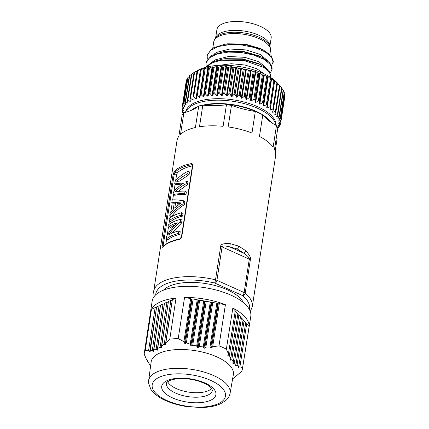 <?xml version="1.0" encoding="UTF-8"?>
<svg xmlns="http://www.w3.org/2000/svg" width="429" height="429" viewBox="0 0 429 429"><rect width="100%" height="100%" fill="white"/><g stroke="black" fill="none" stroke-linecap="round" stroke-linejoin="round"><path stroke-width="0.64" d="M270.318 48.568A28.276 12.087 -171.2 0 0 270.2 47.313A28.276 12.087 -171.2 0 0 249.893 34.132A28.276 12.087 -171.2 0 0 219.852 34.808A28.276 12.087 -171.2 0 0 215.009 38.771A28.276 12.087 -171.2 0 0 214.516 39.929M269.905 54.252L270.442 50.799A28.695 12.264 -171.2 0 0 251.914 36.031A28.695 12.264 -171.2 0 0 219.294 36.143A28.695 12.264 -171.2 0 0 213.728 42.021L212.811 47.946M262.816 49.694L260.398 48.531L244.787 44.005L227.649 43.801L224.994 44.176L244.723 44.434L262.816 49.694L271.031 55.384L273.359 61.374L271.627 65.38M260.467 64.527L258.049 63.369L242.433 58.859L225.305 58.671L222.64 59.046L242.364 59.288L260.467 64.527L268.736 70.243L271.048 76.255L270.833 77.569M261.642 57.111L259.223 55.947L243.608 51.432L226.48 51.239L223.815 51.614L243.538 51.861L261.642 57.111L269.884 62.816L272.206 68.817L270.479 72.812M205.743 67.289L211.894 62.076L222.64 59.046M206.145 66.64L206.033 62.323L211.417 55.523L223.815 51.614M207.298 59.213L207.18 54.901L212.569 48.086L224.994 44.176M266.72 68.356L259.078 61.867L244.879 57.341L228.673 56.462L215.642 59.738L212.714 61.696M264.339 73.97L256.746 68.72L244.879 64.988L231.338 63.728L219.144 65.347M206.311 67.144L212.044 62.865L220.999 60.21L244.085 60.516L264.033 67.487L269.487 72.287L270.908 77.182M205.888 63.251L209.304 57.835L217.181 53.925L228.426 52.07L241.157 52.488L253.646 55.041L263.883 59.282L270.324 64.436L272.061 69.75M207.035 55.829L210.451 50.407L218.297 46.504L229.542 44.643L242.272 45.056L254.746 47.598L265.02 51.839L271.46 56.998L273.214 62.302M267.868 60.918L260.226 54.435L246.021 49.909L229.805 49.035L216.79 52.306L213.873 54.258M194.466 72.265L197.565 70.495A45.747 19.552 8.8 0 1 239.382 66.538A45.747 19.552 8.8 0 1 277.236 82.829L279.52 85.307M185.655 101.587L189.682 75.579A49.903 21.327 8.8 0 0 189.291 75.96L185.269 101.968A49.903 21.327 8.8 0 1 185.655 101.587L187.746 103.137L187.993 102.939L187.376 100.177L191.404 74.169A49.903 21.327 8.8 0 1 191.892 73.82L193.994 72.565A49.903 21.327 8.8 0 1 194.584 72.233L197.04 71.107A49.903 21.327 8.8 0 1 197.715 70.833L200.466 69.471L200.863 69.337L200.509 69.868A49.903 21.327 8.8 0 1 201.265 69.643L204.011 68.393L204.451 68.281L204.36 68.849A49.903 21.327 8.8 0 1 205.185 68.667L207.904 67.525L208.376 67.439L208.548 68.05A49.903 21.327 8.8 0 1 209.438 67.916L212.098 66.881L212.607 66.822L213.031 67.492A49.903 21.327 8.8 0 1 213.974 67.407L216.554 66.468L217.09 66.436L217.76 67.176A49.903 21.327 8.8 0 1 218.747 67.139L221.772 66.286L222.683 67.101A49.903 21.327 8.8 0 1 223.702 67.117L226.609 66.372L227.74 67.273A49.903 21.327 8.8 0 1 228.786 67.337L230.963 66.64L232.888 67.685A49.903 21.327 8.8 0 1 233.944 67.803L236.524 67.246L238.063 68.34A49.903 21.327 8.8 0 1 239.114 68.506L241.495 68.023L243.205 69.23A49.903 21.327 8.8 0 1 244.246 69.439L245.838 68.892L248.262 70.34A49.903 21.327 8.8 0 1 249.281 70.592L251.196 70.222L253.185 71.654A49.903 21.327 8.8 0 1 254.166 71.949L255.287 71.45L255.813 71.622L257.904 73.171A49.903 21.327 8.8 0 1 258.843 73.504L259.711 73.005L260.215 73.193L262.382 74.866A49.903 21.327 8.8 0 1 263.261 75.231L263.878 74.721L264.344 74.93L266.565 76.716A49.903 21.327 8.8 0 1 267.374 77.113L267.728 76.582L268.157 76.807L270.404 78.711A49.903 21.327 8.8 0 1 271.144 79.134L271.235 78.566L273.863 80.824A49.903 21.327 8.8 0 1 274.517 81.269L274.346 80.657L274.683 80.904L276.898 83.033A49.903 21.327 8.8 0 1 277.461 83.494L279.477 85.312A49.903 21.327 8.8 0 1 279.944 85.784L279.274 85.044M197.286 70.898L197.656 70.597M197.04 71.107L193.018 97.115A49.903 21.327 8.8 0 1 193.688 96.841L195.935 98.745L200.466 69.471L200.863 69.337M200.509 69.868L196.482 95.876A49.903 21.327 8.8 0 1 197.238 95.651L199.48 97.667L204.011 68.393L204.451 68.281M183.698 112.972L182.025 110.403A49.903 21.327 8.8 0 1 181.982 109.937L183.521 111.031L182.03 108.146A49.903 21.327 8.8 0 1 182.068 107.883L186.095 81.875A49.903 21.327 8.8 0 1 186.127 81.687L186.374 81.456M182.068 107.883A49.903 21.327 8.8 0 1 182.1 107.695L183.875 108.66L182.577 105.974L186.604 79.966A49.903 21.327 8.8 0 1 186.781 79.537L187.532 78.915M182.577 105.974A49.903 21.327 8.8 0 1 182.759 105.545L184.743 106.628L183.66 103.909L187.688 77.901A49.903 21.327 8.8 0 1 187.972 77.493L189.194 76.587M189.682 75.579L191.355 74.469M194.868 72.045L193.994 72.544L189.967 98.552A49.903 21.327 8.8 0 1 190.556 98.241L192.777 100.027L193.125 99.871L193.018 97.115M194.584 72.233L190.556 98.241M187.376 100.177A49.903 21.327 8.8 0 1 187.87 99.828L190.036 101.496L190.337 101.319L189.967 98.552M190.208 100.386L190.036 101.496L190.337 101.319M187.87 99.828L191.892 73.82M187.864 102.381L187.746 103.137L187.993 102.939M183.66 103.909A49.903 21.327 8.8 0 1 183.944 103.502L185.934 104.933L185.269 101.968M186.02 104.392L186.122 104.714M183.944 103.502L187.972 77.493M182.759 105.545L186.781 79.537M182.1 107.695L186.127 81.687M181.982 109.937L182.212 108.467M183.151 113.524L182.561 112.709A49.903 21.327 8.8 0 1 182.405 112.237L182.561 111.234M182.405 112.237L183.751 113.229M279.268 126.115L279.107 127.134A49.903 21.327 8.8 0 1 278.823 127.536L277.777 128.314M280.421 123.579L280.191 125.064A49.903 21.327 8.8 0 1 280.014 125.493L277.52 127.676L279.107 127.134M284.588 96.563L280.738 122.892A49.903 21.327 8.8 0 1 280.7 123.155A49.903 21.327 8.8 0 1 280.673 123.343L278.389 125.649L280.191 125.064M284.765 96.884A49.903 21.327 8.8 0 1 284.727 97.147L280.7 123.155M284.234 93.795L284.77 94.632L280.743 120.64A49.903 21.327 8.8 0 1 280.786 121.101L278.737 123.525L280.738 122.892M280.786 121.101L284.813 95.093A49.903 21.327 8.8 0 0 284.77 94.632M283.333 91.077L284.239 92.321L280.212 118.329A49.903 21.327 8.8 0 1 280.362 118.806L278.512 121.075L280.743 120.64M280.362 118.806L284.389 92.793A49.903 21.327 8.8 0 0 284.239 92.321M281.896 88.406L283.167 89.983L279.14 115.991A49.903 21.327 8.8 0 1 279.402 116.468L277.761 118.833L277.879 119.096L280.212 118.329M277.761 118.833L277.96 118.549M279.402 116.468L283.43 90.46A49.903 21.327 8.8 0 0 283.167 89.983M279.944 85.795L281.574 87.634L277.547 113.642A49.903 21.327 8.8 0 1 277.917 114.119L276.673 116.838L279.14 115.991M276.501 116.575L276.673 116.838L276.796 116.071M277.917 114.119L281.944 88.111A49.903 21.327 8.8 0 0 281.574 87.634M279.477 85.312L275.45 111.32A49.903 21.327 8.8 0 1 275.917 111.792L274.742 114.318L274.973 114.581L277.547 113.642M274.742 114.318L274.973 114.581L275.15 113.454M275.917 111.792L279.944 85.784M276.898 83.033L272.871 109.041A49.903 21.327 8.8 0 1 273.434 109.502L272.506 112.098L272.79 112.355L275.45 111.32M277.037 82.824L277.3 83.231M272.506 112.098L272.79 112.355L273.08 110.5M273.434 109.502L277.461 83.494M273.863 80.824L269.836 106.832A49.903 21.327 8.8 0 1 270.49 107.277L269.814 109.931L270.152 110.178L272.871 109.041M274.346 80.657L274.683 80.904L270.152 110.178L269.814 109.931M270.49 107.277L274.517 81.269M270.404 78.711L266.377 104.719A49.903 21.327 8.8 0 1 267.117 105.143L266.704 107.845L267.085 108.081L269.836 106.832M267.117 105.143L271.144 79.134M266.565 76.716L262.537 102.729A49.903 21.327 8.8 0 1 263.352 103.121L263.197 105.856L263.626 106.081L266.377 104.719M263.352 103.121L267.374 77.113M262.382 74.866L258.355 100.874A49.903 21.327 8.8 0 1 259.234 101.239L259.347 103.995L259.813 104.204L262.537 102.729M259.234 101.239L263.261 75.231M257.904 73.171L253.882 99.179A49.903 21.327 8.8 0 1 254.815 99.512L255.18 102.279L255.679 102.472L258.355 100.874M254.815 99.512L258.843 73.504M253.185 71.654L249.158 97.667A49.903 21.327 8.8 0 1 250.139 97.957L250.751 100.724L251.281 100.895L253.882 99.179M250.139 97.957L254.166 71.949M248.262 70.34L244.24 96.348A49.903 21.327 8.8 0 1 245.254 96.6L246.112 99.346L246.664 99.496L249.158 97.667M245.254 96.6L249.281 70.592M243.205 69.23L239.178 95.238A49.903 21.327 8.8 0 1 240.219 95.447L241.302 98.166L241.87 98.295L244.24 96.348M240.219 95.447L244.246 69.439M238.063 68.34L234.036 94.353A49.903 21.327 8.8 0 1 235.087 94.514L236.384 97.195L236.964 97.297L239.178 95.238M235.087 94.514L239.114 68.506M232.888 67.685L228.861 93.694A49.903 21.327 8.8 0 1 229.917 93.812L231.413 96.445L231.992 96.52L234.036 94.353M229.917 93.812L233.944 67.803M227.74 67.273L223.718 93.281A49.903 21.327 8.8 0 1 224.758 93.345L226.432 95.919L227.011 95.967L228.861 93.694M224.758 93.345L228.786 67.337M222.683 67.101L218.656 93.109A49.903 21.327 8.8 0 1 219.675 93.125L221.503 95.624L222.077 95.646L223.718 93.281M219.675 93.125L223.702 67.117M217.76 67.176L213.733 93.184A49.903 21.327 8.8 0 1 214.72 93.147L216.683 95.565L217.24 95.56L218.656 93.109M214.72 93.147L218.747 67.139M213.031 67.492L209.003 93.501A49.903 21.327 8.8 0 1 209.947 93.415L212.023 95.742L212.553 95.71L213.733 93.184M209.947 93.415L213.974 67.407M208.548 68.05L204.52 94.058A49.903 21.327 8.8 0 1 205.411 93.924L207.566 96.155L208.076 96.096L209.003 93.501M205.411 93.924L209.438 67.916M204.36 68.849L200.332 94.857A49.903 21.327 8.8 0 1 201.158 94.675L203.373 96.798L203.845 96.713L204.52 94.058M201.158 94.675L205.185 68.667M199.919 97.555L199.48 97.667L199.919 97.555L200.332 94.857M197.238 95.651L201.265 69.643M196.332 98.611L195.935 98.745L196.332 98.611L196.482 95.876M193.688 96.841L197.715 70.833M193.055 98.214L192.777 100.027L193.125 99.871M185.591 112.328L185.601 112.237A45.747 19.552 8.8 0 1 234.207 99.978A45.747 19.552 8.8 0 1 276.099 125.445M269.074 120.865A42.417 18.125 -171.2 0 0 264.108 116.393M256.376 111.915A42.417 18.125 -171.2 0 0 204.199 105.303M174.292 171.359A49.903 21.327 8.8 0 1 181.054 166.768A49.903 21.327 8.8 0 1 191.082 163.653C192.305 163.562 192.873 164.178 192.787 165.508L181.746 236.846C181.413 238.202 180.614 239.071 179.349 239.452A49.903 21.327 -171.2 0 0 169.316 242.567A49.903 21.327 -171.2 0 0 162.559 247.158C162.071 247.581 161.921 247.147 162.098 245.86L173.139 174.523L174.292 171.359A0.831 0.724 43.3 0 0 174.952 172.324L177.3 172.957L176.528 175.053L175.638 180.781M245.667 250.633A4.161 2.231 132.3 0 1 243.94 253.276C247.871 256.081 249.657 258.043 249.297 259.164A4.161 1.775 8.8 0 1 250.359 259.802C251.163 257.995 249.603 254.939 245.667 250.627L238.604 246.085L230.142 243.64C223.675 243.275 220.527 244.208 220.678 246.434L215.514 279.815A49.903 21.327 8.8 0 0 163.336 281.209A49.903 21.327 8.8 0 0 153.657 291.43L177.005 140.583A49.903 21.327 8.8 0 1 178.877 136.208L182.212 114.656A49.903 21.327 8.8 0 1 183.869 112.795L180.534 134.347A49.903 21.327 8.8 0 1 186.69 130.357A49.903 21.327 8.8 0 1 195.399 127.52L198.734 105.974A49.903 21.327 8.8 0 1 202.815 105.202A59.341 25.359 -171.2 0 0 226.442 104.773A49.903 21.327 8.8 0 1 231.472 105.373A59.341 25.359 -171.2 0 0 255.314 111.492A49.903 21.327 8.8 0 1 262.795 114.865A59.341 25.359 -171.2 0 0 276.464 125.649A49.903 21.327 8.8 0 1 277.836 127.928L274.501 149.48A49.903 21.327 8.8 0 1 275.638 155.85L252.29 306.703A49.903 21.327 8.8 0 0 245.19 293.189A2.494 1.845 130.1 0 1 242.734 295.71A47.41 20.26 -171.2 0 1 249.313 309.341M276.474 136.738A59.341 25.359 -171.2 0 0 277.107 138.674L275.182 151.115M183.869 112.795A59.341 25.359 -171.2 0 0 198.734 105.974M276.464 125.649L273.128 147.195A49.903 21.327 8.8 0 0 259.459 136.417L262.795 114.865M255.314 111.492L251.979 133.044A49.903 21.327 8.8 0 0 228.137 126.925L231.472 105.373M226.442 104.773L223.107 126.324A49.903 21.327 8.8 0 0 199.48 126.753L202.815 105.202M243.35 302.563A42.085 17.986 -171.2 0 0 227.526 289.87A42.085 17.986 -171.2 0 0 163.422 290.192M220.678 246.434A4.161 1.775 8.8 0 1 222.093 246.906L249.297 259.164L244.133 292.551L216.929 280.293A2.494 1.223 114.3 0 1 215.106 283.199A1.662 0.713 8.8 0 0 214.538 283.006A2.494 0.429 103.5 0 0 215.514 279.815A4.161 1.775 8.8 0 1 216.929 280.293L222.093 246.906C222.174 245.672 224.716 245.656 229.719 246.873L237.473 249.045L243.94 253.282L229.719 246.873M229.713 246.873A4.161 1.7 -82.4 0 0 230.148 243.64M144.273 353.357L152.156 301.126A49.903 21.327 8.8 0 1 161.84 290.867A49.903 21.327 8.8 0 1 218.608 290.685A49.903 21.327 8.8 0 1 250.788 316.393L242.503 368.565A49.7 21.241 -171.2 0 0 242.605 367.626L249.12 326.582A49.861 21.311 -171.2 0 0 232.84 308.07L226.351 349.147A49.7 21.241 -171.2 0 0 218.994 345.833L225.402 304.719A49.861 21.311 -171.2 0 0 184.545 297.485L178.207 338.615A49.7 21.241 -171.2 0 0 169.787 339.135L176.035 298.016A49.861 21.311 -171.2 0 0 160.151 302.032A49.861 21.311 -171.2 0 0 151.458 309.288L145.254 350.391A49.7 21.241 -171.2 0 0 144.273 353.357A49.7 21.241 -171.2 0 0 144.187 354.225L146.278 358.939L147.624 360.875M235.66 376.474L241.538 371.46A49.7 21.241 -171.2 0 0 242.503 368.565M232.84 308.07L235.274 310.837L228.426 353.861L226.351 349.147M228.426 353.861L227.799 355.33L228.094 355.914L229.354 355.705L236.25 311.953L237.881 313.803L230.807 358.269L230.191 359.652L230.502 360.14L231.789 359.792L238.856 314.918L240.487 316.768L233.317 361.845L231.789 359.792M227.799 355.33L228.094 355.914L228.405 353.92M235.146 311.62L236.25 311.953M237.757 314.586L238.856 314.918M245.581 323.482L246.686 323.809L249.12 326.582M242.975 320.517L244.074 320.844L245.704 322.699L238.755 366.393L238.197 367.406L239.891 366.897L246.686 323.809M240.363 317.551L241.468 317.884L243.098 319.734L235.966 364.548L235.392 365.696L235.736 365.958L237.06 365.379L244.074 320.844M230.191 359.652L230.502 360.14L230.791 358.312M230.807 358.269L229.354 355.705M218.994 345.833L212.677 346.766L219.294 303.641L225.402 304.719M184.545 297.485L190.658 298.568L191.484 299.131L193.114 299.002L197.206 299.726L198.032 300.289L199.657 300.161L203.748 300.885L205.153 301.549L206.204 301.319L210.296 302.048L211.122 302.606L212.746 302.483L216.838 303.206L209.985 346.975L210.677 348.069L211.529 347.999L212.677 346.766M209.985 346.975L205.909 347.056L212.746 302.483M210.296 302.048L203.26 346.938L203.936 348.166L204.778 348.203L205.909 347.056M203.26 346.938L199.276 346.503L206.204 301.319M203.748 300.885L196.675 346.042L197.329 347.399L198.155 347.544L199.276 346.503M196.675 346.042L192.771 345.082L199.657 300.161M197.206 299.726L190.224 344.278L190.862 345.736L191.672 345.999L192.771 345.082M190.224 344.278L186.395 342.798L193.114 299.002M190.658 298.568L183.907 341.672L184.534 343.221L185.317 343.581L186.395 342.798M183.907 341.672L178.207 338.615M169.787 339.135L165.873 342.787L172.361 299.699L176.035 298.016M164.21 344.171L161.717 346.037L168.425 301.507L170.881 300.375L164.21 344.171L165.374 344.814L165.9 344.369L165.873 342.787M160.103 347.099L157.69 348.455L164.484 303.314L166.945 302.182L160.103 347.099L161.245 347.876L161.76 347.538L161.717 346.037M156.124 349.168L153.791 349.994L160.548 305.121L163.009 303.989L156.124 349.168L157.609 350.182L157.69 348.455M157.609 350.182L157.749 349.844M159.245 353.292A41.586 17.771 8.8 0 1 206.676 353.18A41.586 17.771 8.8 0 1 233.344 374.683L230.1 393.264A41.222 17.616 8.8 0 0 203.662 371.948A41.222 17.616 8.8 0 0 156.649 372.066A41.222 17.616 8.8 0 0 148.627 380.652L151.153 361.958A41.586 17.771 8.8 0 1 159.245 353.292M235.677 376.442L232.615 378.861M242.605 367.626L239.891 366.897M238.197 367.406L238.556 367.562L238.733 366.425M238.755 366.393L237.06 365.379M235.392 365.696L235.736 365.958L235.955 364.575M235.966 364.548L234.352 363.02L241.468 317.884M233.317 361.845L232.722 363.122L233.049 363.497L234.352 363.02M232.722 363.122L233.049 363.497L233.306 361.878M235.945 376.49L235.993 376.185M151.458 309.288L155.137 307.604L148.563 350.729L145.254 350.391M148.563 350.729L149.662 351.823L150.123 351.812L156.612 306.928L159.073 305.797L160.435 305.882M155.137 307.604L156.499 307.69M156.456 307.684L149.662 351.823L150.123 351.812M170.881 300.375L172.243 300.461M166.945 302.182L168.307 302.268M163.009 303.989L164.371 304.075M159.073 305.797L152.279 350.37L153.389 351.378L153.866 351.26L153.791 349.994M160.392 305.877L153.389 351.378L153.866 351.26M152.279 350.37L150.021 350.681M147.286 360.285L147.211 360.778L147.608 360.794M147.211 360.778L150.043 365.117M150.021 365.063L149.7 364.629M149.651 364.864L150.584 366.162M167.642 381.692A23.241 9.931 -171.2 0 0 185.328 391.505A23.241 9.931 -171.2 0 0 208.542 390.61A23.241 9.931 -171.2 0 0 211.663 388.508M216.838 303.206L218.243 303.866L219.294 303.641M162.559 247.158A0.831 0.724 -136.7 0 1 162.725 246.804C166.2 243.189 171.847 240.583 179.681 238.985A0.831 0.488 -101.3 0 0 179.349 239.452M163.449 246.632L163.143 245.758L163.658 245.897M165.819 244.224L166.591 239.226M167.213 235.199L168.388 227.633M168.865 224.528L169.407 221.032M169.889 217.927L170.179 216.066M170.758 212.312L172.217 202.896M172.683 199.887L173.461 194.841M173.992 191.436L175.118 184.164M173.139 174.523A0.831 0.354 8.8 0 1 174.185 174.421L174.952 172.324A49.072 20.973 -171.2 0 1 191.463 164.747L192.213 164.892L192.428 165.739L181.381 237.076L179.681 238.985M191.082 163.653A0.831 0.488 78.7 0 0 191.463 164.747L192.444 165.487M177.3 172.957A46.579 19.906 8.8 0 1 192.401 165.905M183.081 203.748C177.434 207.266 172.984 211.325 169.734 215.926L171.611 216.532C174.737 212.039 179.011 208.06 184.427 204.595L184.888 201.63L183.537 200.783L183.081 203.748L184.427 204.595M169.734 215.926L170.168 213.1L173.268 209.379L174.33 202.536L171.772 202.751L174.212 203.298M181.301 215.224A48.654 20.796 8.8 0 0 168.962 220.887L170.839 221.493A46.579 19.906 8.8 0 1 182.652 216.077L183.044 213.545L181.692 212.698L181.301 215.224L182.652 216.077M172.163 233.162L181.59 222.941L182.019 220.141L180.673 219.294L180.239 222.093L181.59 222.941M179.831 234.272L178.485 233.424A48.654 20.796 8.8 0 0 166.146 239.087L168.023 239.693A46.579 19.906 8.8 0 1 179.831 234.272L180.228 231.74L178.877 230.893A48.654 20.796 8.8 0 0 168.559 235.081C171.75 230.373 175.643 226.04 180.239 222.093M166.146 239.087L166.581 236.288C169.321 231.467 172.855 226.946 177.182 222.715A48.654 20.796 8.8 0 0 167.943 227.488L169.82 228.094A46.579 19.906 8.8 0 1 175.011 224.93M179.595 181.102L189.076 174.582L189.479 171.954L188.133 171.107L187.725 173.734L189.076 174.582M178.078 191.452L187.532 184.545L187.923 182.014L186.572 181.167C182.588 180.909 179.333 180.995 176.802 181.419C179.719 178.496 183.36 175.933 187.725 173.734M185.977 194.605L184.626 193.758C179.558 193.533 175.692 193.849 173.016 194.702L174.893 195.308C177.445 194.557 181.135 194.326 185.977 194.605L186.384 191.945L185.038 191.098C180.979 191.055 177.66 191.361 175.086 192.015C178.046 188.873 181.746 186.1 186.181 183.698L186.572 181.167M173.016 194.702L173.407 192.171C175.96 188.851 179.327 185.864 183.505 183.21C179.751 183.129 176.807 183.398 174.673 184.02L176.55 184.626L182.32 183.987M171.772 202.751L172.206 199.93C174.791 199.673 178.566 199.957 183.537 200.783M174.828 207.845L181.006 202.912L175.654 202.504L174.828 207.845M176.92 205.979L177.349 203.228L175.654 202.504M177.349 203.228L180.212 203.453M168.962 220.887L169.353 218.356A48.654 20.796 8.8 0 1 181.692 212.698M178.485 233.424L178.877 230.893M167.943 227.488L168.334 224.957A48.654 20.796 8.8 0 1 180.673 219.294M187.532 184.545L186.181 183.698M184.626 193.758L185.038 191.098M174.673 184.02L175.064 181.488C178.223 177.488 182.577 174.029 188.133 171.107M270.2 47.313L269.728 45.018A27.445 11.728 -171.2 0 0 250.016 32.223A27.445 11.728 -171.2 0 0 220.86 32.872A27.445 11.728 -171.2 0 0 216.157 36.722L215.009 38.771M269.927 45.978L271.166 37.977A27.445 11.728 -171.2 0 0 253.442 23.852A27.445 11.728 -171.2 0 0 222.238 23.954A27.445 11.728 -171.2 0 0 216.913 29.58L215.68 37.575M271.621 78.807L267.085 108.081M271.235 78.566L266.704 107.845M268.157 76.807L263.626 106.081M267.728 76.582L263.197 105.856M264.344 74.93L259.813 104.204M263.878 74.721L259.347 103.995M260.215 73.193L255.679 102.472M259.711 73.005L255.18 102.279M255.813 71.622L251.281 100.895M255.287 71.45L250.751 100.724M251.196 70.222L246.664 99.496M250.643 70.072L246.112 99.346M246.402 69.021L241.87 98.295M245.838 68.892L241.302 98.166M241.495 68.023L236.964 97.297M240.916 67.921L236.384 97.195M236.524 67.246L231.992 96.52M235.945 67.171L231.413 96.445M231.542 66.693L227.011 95.967M230.963 66.64L226.432 95.919M226.609 66.372L222.077 95.646M226.035 66.35L221.503 95.624M221.772 66.286L217.24 95.56M221.214 66.291L216.683 95.565M217.09 66.436L212.553 95.71M216.554 66.468L212.023 95.742M212.607 66.822L208.076 96.096M212.098 66.881L207.566 96.155M208.376 67.439L203.845 96.713M207.904 67.525L203.373 96.798M185.725 112.291A45.747 19.552 8.8 0 1 233.977 101.464A45.747 19.552 8.8 0 1 275.809 125.279M270.887 122.19A43.249 18.485 -171.2 0 0 262.902 114.993M262.226 114.57A43.249 18.485 -171.2 0 0 233.446 104.746A43.249 18.485 -171.2 0 0 202.273 105.293M197.892 106.639A43.249 18.485 -171.2 0 0 191.13 110.409M250.359 259.802L245.19 293.189A4.161 1.775 8.8 0 0 244.133 292.551A2.494 1.223 114.3 0 1 242.31 295.458A1.662 0.713 8.8 0 1 242.734 295.71M215.106 283.199L242.31 295.458M214.538 283.006A47.41 20.26 -171.2 0 0 155.689 294.852M238.604 246.085A4.161 2.043 114.3 0 1 237.473 249.045M164.334 304.075L157.25 350.075M168.27 302.268L161.245 347.876M172.206 300.461L165.374 344.814M159.384 377.204A37.066 15.841 -171.2 0 0 166.892 400.53A37.066 15.841 -171.2 0 0 218.259 403.732A37.066 15.841 -171.2 0 0 210.752 380.405A37.066 15.841 -171.2 0 0 159.384 377.204M210.601 400.284A27.424 11.722 8.8 0 1 172.592 397.914A27.424 11.722 8.8 0 1 167.042 380.652A27.424 11.722 8.8 0 1 205.046 383.022A27.424 11.722 8.8 0 1 210.601 400.284M166.404 383.188A23.268 9.942 -171.2 0 0 181.397 395.179A23.268 9.942 -171.2 0 0 207.872 395.098A23.268 9.942 -171.2 0 0 212.393 390.304L211.561 388.374C210.526 386.942 208.424 385.398 205.255 383.735L199.394 381.365C193.94 379.622 188.315 378.7 182.513 378.598C178.888 378.48 173.262 378.979 169.348 380.716C166.591 382.593 165.61 383.413 166.404 383.188M191.484 299.131L184.534 343.221M192.063 299.233L185.317 343.581M198.611 300.391L191.672 345.999M198.032 300.289L190.862 345.736M204.579 301.448L197.329 347.399M205.153 301.549L198.155 347.544M211.122 302.606L203.936 348.166M211.701 302.708L204.778 348.203M217.669 303.764L210.677 348.069M218.243 303.866L211.529 347.999M162.098 245.86A0.831 0.354 8.8 0 1 163.143 245.758L174.185 174.421L176.528 175.053M192.787 165.508A0.831 0.354 -171.2 0 0 192.428 165.733M181.746 236.846A0.831 0.354 -171.2 0 0 181.381 237.071M250.316 311.583L252.29 306.703M153.657 291.43L154.059 296.68M148.627 380.652L148.568 383.038L150.82 389.296C154.622 394.407 159.947 398.332 166.784 401.056C172.63 403.544 179.049 405.351 186.041 406.467L200.772 407.55C208.639 407.427 215.24 406.172 220.57 403.796L225.552 400.713C228.03 398.643 229.547 396.16 230.1 393.264M162.725 246.804L163.218 246.75"/></g></svg>
